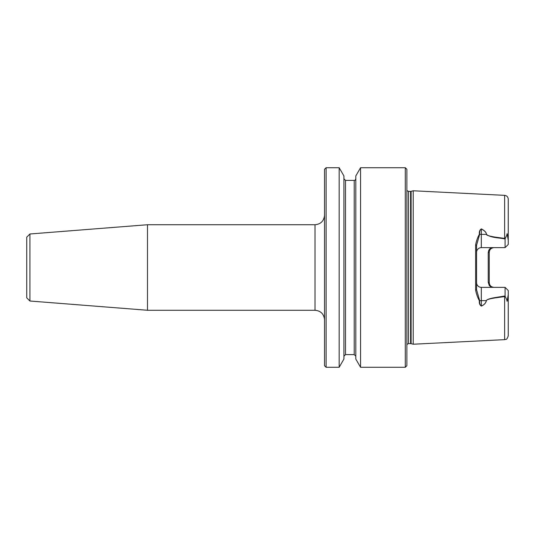 <?xml version="1.0" encoding="UTF-8"?>
<svg xmlns="http://www.w3.org/2000/svg" width="535" height="535" viewBox="0 0 535 535"><rect width="100%" height="100%" fill="white"/><g stroke="black" fill="none" stroke-linecap="round" stroke-linejoin="round"><path stroke-width="0.8" d="M326.103 367.284L324.518 365.699L324.518 169.301L326.103 167.716L326.103 367.284L339.163 367.284L339.163 167.716L326.103 167.716M360.563 267.5L360.563 167.716L405.296 167.716L405.296 367.284L360.563 367.284L360.563 267.5M360.563 367.284L355.802 359.038L355.802 175.962L360.563 167.716M339.163 367.284L343.925 359.038L343.925 175.962L339.163 167.716M505.08 295.975L505.194 296.464L504.639 296.591L504.639 339.645L413.214 344.226L413.214 190.774L504.639 195.355L504.639 238.409L505.194 238.536L505.08 239.025L504.592 238.851C498.58 237.627 491.217 237.941 486.362 234.37C486.395 232.578 484.717 230.766 481.326 228.953C479.975 230.017 479.427 231.782 479.688 234.243L476.571 245.264L476.571 289.736L479.688 300.757C479.413 303.198 479.955 304.957 481.326 306.047C484.068 304.91 485.747 303.104 486.362 300.63C486.73 299.219 491.919 298.142 495.189 297.567L505.08 295.975L505.08 287.362L481.326 287.362A4.755 4.755 0 0 1 476.571 282.607M504.592 296.149L504.639 296.591L495.236 297.868C489.344 298.838 486.402 299.754 486.409 300.623C485.84 303.051 484.162 304.883 481.373 306.12C479.728 305.037 479.066 303.265 479.393 300.784C477.588 297.48 476.337 293.896 475.622 290.044L475.622 244.956C476.337 241.098 477.588 237.52 479.393 234.216C479.066 231.729 479.721 229.95 481.373 228.88C484.763 230.719 486.442 232.551 486.409 234.377C486.402 235.246 489.338 236.162 495.223 237.132L504.639 238.409L504.592 238.851M505.194 296.464L506.832 299.834C507.026 301.814 507.22 301.727 507.407 299.567L508.25 294.745L508.25 290.532L508.25 323.18M508.25 294.745L508.25 335.846C506.585 340.875 505.756 338.882 504.639 339.645M508.25 211.82L508.25 244.468L508.25 240.255L507.407 235.433C507.233 233.28 507.04 233.193 506.832 235.166L505.194 238.536M504.639 195.355C506.846 195.663 508.049 196.934 508.25 199.154L508.25 240.255M491.377 287.362L489.284 285.57L488.241 282.333L488.241 252.667L488.582 250.748L489.565 249.063L491.377 247.638M505.08 287.984L505.08 296.504M405.296 167.716L406.881 169.301L406.881 365.699L405.296 367.284M493.992 247.638C491.043 247.986 489.458 249.571 489.244 252.393A4.755 4.755 0 0 1 490.234 249.491M488.241 252.667L489.244 252.393L489.244 282.607C489.451 285.429 491.036 287.014 493.992 287.362M508.25 244.468L505.08 247.638L481.326 247.638A4.755 4.755 0 0 0 476.571 252.393M505.08 247.638L505.08 239.025M508.25 290.532L505.08 287.362M488.241 282.333L489.244 282.607M486.409 300.623L481.326 300.63L481.326 287.362M481.373 306.12L481.326 300.63A4.755 2.16 180 0 0 479.688 300.757L479.393 300.784M475.622 290.044L476.571 289.736M475.622 244.956L476.571 245.264M481.373 228.88L481.326 234.37L486.409 234.377M29.92 301.011L29.92 233.989L26.75 237.159L26.75 297.841L29.92 301.011L147.499 310.267L315.015 310.267C320.786 310.828 323.956 313.998 324.518 319.769M29.92 233.989L147.499 224.733L147.499 310.267M355.802 178.804C355.34 180.061 354.812 180.589 354.217 180.389L354.217 354.611L345.503 354.611L345.503 180.389L343.925 178.804M410.599 343.59L410.599 191.41L411.094 191.343L411.094 343.657L408.466 343.59L408.466 191.41L406.881 190.56M481.326 247.638L481.326 234.37A4.755 2.16 0 0 1 479.688 234.243L479.393 234.216M507.407 299.567L506.832 299.834M507.407 235.433L506.832 235.166M147.499 224.733L315.015 224.733L315.015 310.267M345.503 354.611L343.925 356.196M354.217 354.611L355.802 356.196M354.217 180.389L345.503 180.389M408.466 343.59L406.881 344.44M410.599 191.41L408.466 191.41M411.094 343.657L413.214 344.226M411.094 191.343L413.214 190.774M315.015 224.733C320.786 224.172 323.956 221.002 324.518 215.23"/></g></svg>
